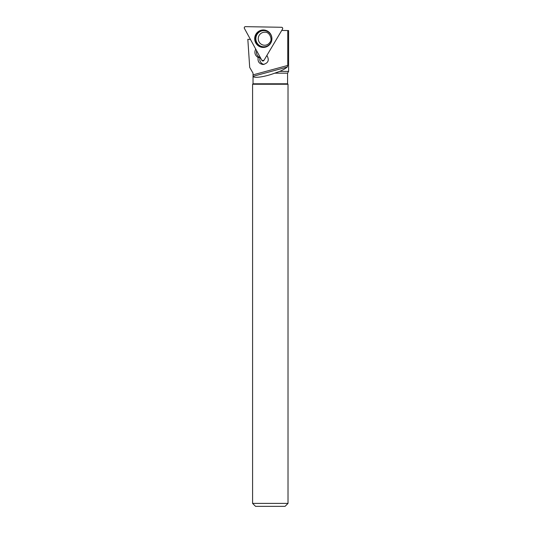 <?xml version="1.0" encoding="UTF-8"?>
<svg xmlns="http://www.w3.org/2000/svg" width="533" height="533" viewBox="0 0 533 533"><rect width="100%" height="100%" fill="white"/><g stroke="black" fill="none" stroke-linecap="round" stroke-linejoin="round"><path stroke-width="0.8" d="M281.571 27.283L245.433 26.65A1.173 1.159 -89 0 0 244.4 28.396L261.916 60.396A1.173 1.159 -89 0 0 263.922 60.429L282.543 29.062A1.173 1.159 -89 0 0 281.571 27.283M255.913 34.212A8.721 8.615 -89 0 0 266.966 46.591A8.721 8.615 -89 0 0 267.24 30.941A8.721 8.615 -89 0 0 255.913 34.212M250.403 39.369L247.832 39.322L249.697 67.391L253.028 73.174L253.028 74.867L287.753 65.446L287.24 67.051C285.688 68.391 283.196 69.836 279.772 71.375L288.6 71.395L288.6 30.568L287.753 30.554L287.753 65.446M281.717 30.448L287.753 30.554M260.017 56.931A5.323 5.257 -89 0 0 259.771 57.557L258.165 57.531C257.519 61.502 259.151 63.833 263.069 64.513C268.286 63.18 269.558 60.156 266.886 55.432M258.165 57.531L257.692 57.244C254.841 55.092 254.174 52.387 255.693 49.129L255.72 49.083M253.028 73.174L253.028 83.794L287.573 83.794L287.573 73.174L288.6 71.395L288.6 30.568M253.028 74.867L253.095 76.312C253.728 78.511 264.801 76.905 274.722 73.174L287.573 73.174M279.772 71.375L274.722 73.174M288.013 503.392L252.582 503.392L255.54 506.35L285.055 506.35L288.013 503.392L288.013 84.234L252.582 84.234L252.582 503.392M253.028 83.794L252.582 84.234M253.095 76.312L287.24 67.051M256.646 50.762A5.916 5.843 -89 0 0 259.298 57.271L257.692 57.244M259.771 57.557L259.298 57.271M264.015 64.44A5.323 5.257 91 0 1 260.177 57.218M263.922 60.429L282.543 29.062C282.87 28.102 282.543 27.509 281.571 27.283L245.433 26.65C244.454 26.843 244.107 27.43 244.4 28.396L261.916 60.396L263.922 60.429M267.1 46.531A8.575 8.468 91 0 1 255.16 38.556A8.575 8.468 91 0 1 267.373 31.014M270.697 42.873A8.088 7.988 -89 0 0 263.995 30.621A8.088 7.988 -89 0 0 256.866 42.633A8.088 7.988 -89 0 0 270.697 42.873M264.561 45.232A6.509 6.429 91 0 1 259.165 35.378A6.509 6.429 91 0 1 264.788 32.22C270.118 31.654 272.503 40.301 270.051 42.114C268.719 44.179 266.886 45.212 264.561 45.232M287.573 83.794L288.013 84.234"/></g></svg>
